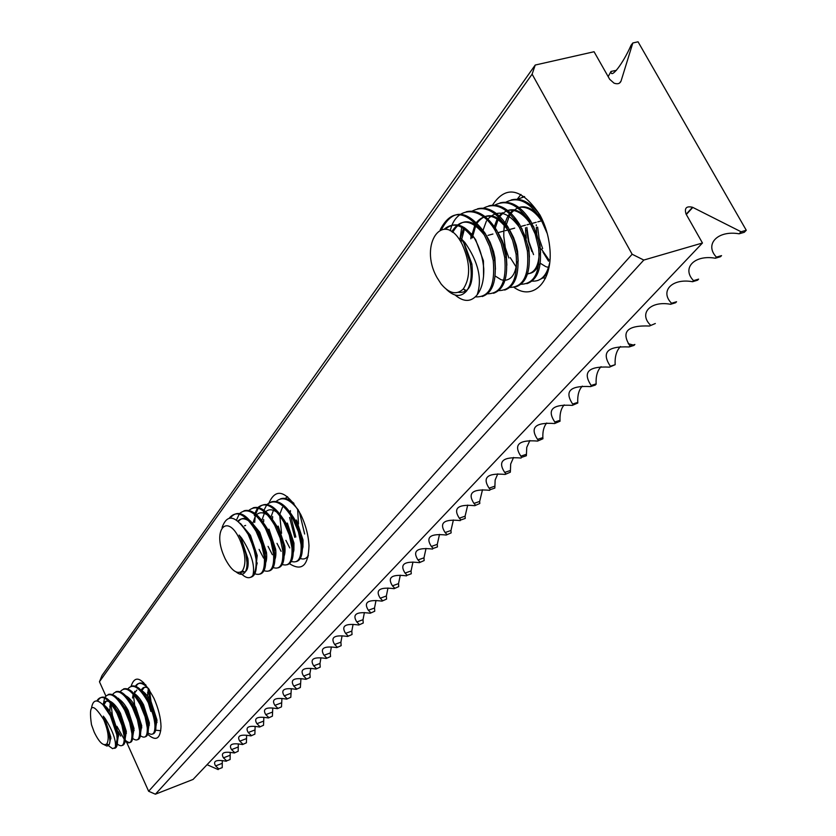 <?xml version="1.0" encoding="UTF-8"?>
<svg xmlns="http://www.w3.org/2000/svg" width="836" height="836" viewBox="0 0 836 836"><rect width="100%" height="100%" fill="white"/><g stroke="black" fill="none" stroke-linecap="round" stroke-linejoin="round"><path stroke-width="1.25" d="M492.279 205.457C505.759 184.787 521.654 187.964 539.952 214.988C545.229 224.821 548.479 235.48 549.712 246.986C553.651 280.447 533.608 301.681 513.994 287.344M131.116 686.178C135.244 673.743 142.862 677.808 153.981 698.384C158.453 708.52 160.794 717.936 161.014 726.62C160.345 739.076 155.893 741.616 147.669 734.227M141.284 725.543L138.891 721.071M269.046 502.823C276.204 487.022 286.779 490.931 300.772 514.537C305.704 524.914 308.442 535.301 308.986 545.678C308.38 565.836 301.723 571.74 289.037 563.391M283.414 557.56L282.965 556.995M226.671 760.875L230.109 759.527L226.671 760.875L223.473 757.855C220.422 752.755 224.038 751.136 234.331 752.996L238.166 751.261L234.331 752.996M632.821 42.981L621.033 81.113C619.873 83.725 617.532 84.394 614 83.13L609.674 79.284L594.062 51.738L535.228 65.041L532.114 74.174L632.152 254.249L643.804 260.059L702.459 243.004L686.074 214.079C684.203 208.122 686.346 205.844 692.521 207.265L741.083 231.771L739.097 233.808L744.291 232.293L746.276 230.266L638.046 41.8L632.821 42.981L631.075 45.259C622.904 63.818 610.719 79.524 611.001 71.426L608.169 76.619M741.083 231.771L746.276 230.266M721.541 255.617L720.475 256.715L715.355 258.23L716.421 257.143L721.541 255.617M698.614 279.13L697.59 280.185L692.532 281.711L693.556 280.656L698.614 279.13M676.564 301.744L675.572 302.757L670.577 304.283L671.559 303.269L676.564 301.744M407.132 575.262L411.26 573.778L407.132 575.262L405.042 573.078C399.472 564.321 404.258 560.841 419.379 562.659L424.155 560.559L419.379 562.659M398.73 586.621L394.09 588.68L398.73 586.621L398.532 583.632L400.298 575.189M386.566 599.098L381.979 601.136L386.566 599.098L386.357 595.995L387.977 588.011M374.737 611.231L370.202 613.237L374.737 611.231L374.518 608.012L376.012 600.457M363.232 623.029L358.759 625.014L363.232 623.029L363.012 619.706L364.391 612.558M352.04 634.503L347.619 636.468L352.04 634.503L351.81 631.086L353.085 624.335M341.151 645.674L336.793 647.607L341.151 645.674L340.91 642.163L342.081 635.778M330.544 656.542L326.239 658.465L330.544 656.542L330.304 652.958L331.38 646.928M320.219 667.128L315.966 669.03L320.219 667.128L319.979 663.47L320.961 657.775M310.166 677.442L305.955 679.323L310.166 677.442L309.905 673.712L310.825 668.34M300.364 687.495L296.205 689.355L300.364 687.495L300.939 678.633M290.803 697.287L286.696 699.126L290.803 697.287L291.304 688.665M281.492 706.848L277.427 708.667L281.492 706.848L281.92 698.447M272.4 716.159L268.387 717.967L272.4 716.159L272.766 707.987M263.528 725.261L259.568 727.038L263.528 725.261L263.842 717.288M254.875 734.133L250.946 735.899L254.875 734.133L255.126 726.369M246.421 742.796L242.544 744.552L246.421 742.796L246.62 735.231M433.215 548.426L437.437 546.932L433.215 548.426L431.345 546.451C425.357 537.088 430.321 533.295 446.225 535.05L451.126 532.898L446.225 535.05M460.918 519.929L465.244 518.424L460.918 519.929L459.309 518.195C452.861 508.183 458.003 504.014 474.754 505.696L479.801 503.491L474.754 505.696M490.408 489.603L494.828 488.088L490.408 489.603L489.081 488.161C482.121 477.429 487.472 472.852 505.153 474.44L510.347 472.183L505.153 474.44M521.842 457.271L526.366 455.745L521.842 457.271L520.838 456.163C513.314 444.647 518.895 439.621 537.59 441.074L542.94 438.764L537.59 441.074M555.428 422.723L554.634 423.538L560.068 421.198L555.428 422.723L554.79 422.013C546.65 409.63 552.481 404.091 572.273 405.397L577.791 403.015L572.273 405.397M591.397 385.73L590.54 386.608L595.295 385.072L596.152 384.194L591.167 385.469C582.347 372.156 588.45 366.043 609.475 367.14L615.171 364.695L609.475 367.14M630.01 346.02L629.09 346.961L633.97 345.425L634.879 344.484L630.01 346.02C620.782 331.798 627.261 325.131 649.447 326.019L655.33 323.511L649.447 326.019M611.001 71.426L616.425 70.328M535.228 65.041L102.002 675.498L99.463 681.748L105.838 695.939M532.114 74.174L99.463 681.748M126.706 742.42L148.63 791.253L155.391 794.2L193.064 779.434L702.459 243.004M632.152 254.249L148.63 791.253M643.804 260.059L155.391 794.2M218.823 768.942L222.23 767.615L218.823 768.942L215.604 765.922C212.637 760.948 216.21 759.391 226.305 761.241M234.697 752.609L231.541 749.61C228.385 744.364 232.053 742.682 242.544 744.552M242.921 744.155L239.796 741.177C236.546 735.784 240.266 734.018 250.946 735.899M251.343 735.502L248.25 732.535C244.896 726.986 248.668 725.157 259.568 727.038M259.965 726.63L256.913 723.694C253.444 717.988 257.269 716.076 268.387 717.967M268.795 717.549L265.785 714.634C262.211 708.761 266.088 706.765 277.427 708.667M277.845 708.238L274.887 705.354C271.198 699.304 275.128 697.234 286.696 699.126M287.124 698.687L284.219 695.834C280.405 689.606 284.397 687.453 296.205 689.355M296.644 688.895L293.781 686.084C289.841 679.668 293.906 677.421 305.955 679.323M306.415 678.853L303.604 676.073C299.539 669.469 303.656 667.128 315.966 669.03M316.426 668.549L313.688 665.822C309.477 659.008 313.657 656.563 326.239 658.465M326.719 657.974L324.034 655.288C319.676 648.266 323.929 645.716 336.793 647.607M337.274 647.106L334.661 644.483C330.157 637.241 334.484 634.576 347.619 636.468M348.121 635.945L345.592 633.375C340.921 625.913 345.31 623.123 358.759 625.014M359.271 624.482L356.815 621.974C351.987 614.272 356.45 611.367 370.202 613.237M370.735 612.694L368.362 610.259C363.357 602.307 367.903 599.266 381.979 601.136M382.522 600.572L380.234 598.21C375.05 590.007 379.669 586.83 394.09 588.68M394.644 588.095L392.46 585.827C387.089 577.342 391.781 574.018 406.547 575.858M419.975 562.043L418 559.963C412.221 550.903 417.091 547.277 432.599 549.064M446.852 534.403L445.118 532.542C438.9 522.855 443.947 518.874 460.27 520.598M475.433 505.007L473.96 503.408C467.251 493.041 472.507 488.684 489.708 490.324M505.864 473.698L504.693 472.413C497.462 461.305 502.927 456.508 521.1 458.034M538.353 440.29L537.527 439.37C529.7 427.436 535.406 422.159 554.634 423.538M573.099 404.551L572.66 404.06C564.185 391.217 570.152 385.406 590.54 386.608M620.511 346.522C616.508 350.524 614.721 356.585 615.171 364.695L610.353 366.231C601.157 352.405 607.406 345.979 629.09 346.961M650.398 325.047C638.537 313.322 650.481 300.563 670.577 304.283M671.559 303.269C659.583 291.221 671.987 277.96 692.532 281.711M693.556 280.656C681.444 268.251 694.35 254.468 715.355 258.23M716.421 257.143C704.184 244.373 717.612 230.036 739.097 233.808M207.067 764.7L218.196 769.59M222.292 760.593L222.23 767.615M633.176 345.017L628.212 343.7M601.063 366.68C597.385 370.494 595.744 376.231 596.131 383.87L596.152 384.194M582.305 386.117C578.93 389.764 577.415 395.188 577.749 402.388L577.791 403.015M564.206 404.885C561.113 408.365 559.712 413.496 560.005 420.289L560.068 421.198M546.744 423.006C543.891 426.339 542.595 431.198 542.857 437.594L542.94 438.764M529.867 440.53L526.753 447.385L526.366 455.745M513.555 457.459L510.691 463.98L510.347 472.183M497.775 473.855L495.142 480.042L494.828 488.088M482.497 489.718L479.665 501.443L479.801 503.491M467.711 505.08L465.098 516.188L465.244 518.424M453.394 519.971L450.97 530.484L451.126 532.898M439.506 534.413L437.27 544.361L437.437 546.932M426.036 548.416L423.977 557.831L424.155 560.559M412.974 562.001L411.072 570.915L411.26 573.778M257.76 723.37L257.112 723.61M238.323 743.883L238.166 751.261M230.213 752.337L230.109 759.527M94.217 732.179C99.181 742.41 103.371 746.329 106.799 743.946C109.38 739.223 108.346 731.103 103.706 719.597C92.503 701.958 88.428 703.64 91.479 724.676L94.217 732.179M104.249 744.771L107.008 746.078L109.004 744.928C110.404 742.493 110.289 737.958 108.67 731.312L103.319 716.159L105.273 718.699C112.975 731.218 116.319 740.821 115.326 747.52L112.599 748.648L108.367 745.649M114.522 748.335C116.841 747.907 117.792 744.792 117.395 738.972L116.81 734.719L110.362 715.794L103.037 704.852C96.871 698.927 93.068 699.805 91.615 707.496M108.67 731.312L109.965 740.978M108.377 744.646L106.308 744.406M103.319 716.159L104.897 718.96L110.843 737.174L109.349 744.28M104.573 706.608L111.71 716.452L117.636 734.645L117.155 740.571M110.958 738.658L109.819 737.038M102.159 703.975C105.691 705.605 109.202 709.639 112.682 716.097L118.607 734.28L117.51 741.083M112.181 703.651L119.475 713.599L125.369 731.761L124.292 738.512M118.722 735.941L116.329 732.315M110.091 701.247C113.591 702.951 117.04 706.942 120.436 713.244L126.34 731.395L125.254 738.146M120.039 700.965L127.208 710.757L133.081 728.887L132.015 735.586M126.445 733.235L124.198 729.943M117.897 698.488C121.377 700.213 124.804 704.184 128.169 710.401L134.032 728.522L132.976 735.22M127.877 698.29L134.909 707.925L140.751 726.024L139.706 732.67M134.147 730.518L132.057 727.571M125.672 695.74C129.141 697.496 132.537 701.435 135.871 707.569L141.702 725.669L140.657 732.305M132.83 726.933L131.116 723.725M135.683 695.636L142.58 705.103L148.39 723.171L147.366 729.755M141.806 727.811L139.852 725.157M133.415 693.002C136.874 694.789 140.249 698.708 143.531 704.748L149.341 722.816L148.317 729.4M141.754 726.202L140.563 724.425M143.468 692.992L150.219 702.292L156.008 720.339L154.994 726.86M149.435 725.115L147.606 722.712M141.138 690.285C144.576 692.093 147.92 695.98 151.17 701.947L156.959 719.984L155.945 726.494M149.404 723.568L148.965 722.962M157.032 722.408L155.329 720.235M157.022 720.925L156.457 720.172M102.901 704.717C104.092 701.477 106.162 700.432 109.119 701.592M103.549 705.406L106.235 701.185M109.84 711.342L110.279 702.867M109.735 706.326L110.686 705.981L110.969 703.703M125.546 709.639L125.191 707.277M127.396 713.484L126.529 709.513M132.987 706.263L132.694 704.152M132.506 698.018L133.206 694.162M134.68 709.659L133.99 706.253M133.457 697.673L133.854 694.904M134.272 693.462L136.811 690.076M140.417 702.94L140.187 701.059M141.179 690.306C142.569 687.338 144.795 686.534 147.857 687.913M141.984 706.002L141.43 703.045M141.838 690.651L144.377 687.328M150.867 711.415L148.39 702.898M147.836 699.669L147.648 697.997M147.502 696.127L148.348 688.425M149.299 702.47L148.85 699.878M147.544 692.532L148.484 692.187L148.965 689.167M160.773 730.748L155.611 730.173M131.158 686.168C136.508 684.6 142.392 689.721 148.818 701.508C152.957 709.848 155.308 717.539 155.872 724.582C156.175 730.35 155.12 733.485 152.716 733.977M127.845 688.927C132.882 682.981 139.56 687.297 147.867 701.864C151.995 710.203 154.346 717.894 154.921 724.937C155.162 733.517 152.863 736.182 148.024 732.942M123.55 688.927C128.849 687.37 134.721 692.501 141.148 704.32C145.286 712.68 147.648 720.392 148.244 727.435C148.557 733.214 147.523 736.349 145.14 736.829M120.227 691.717C125.212 685.719 131.869 690.034 140.187 704.675L145.088 716.755L147.282 727.79C147.544 736.432 145.255 739.076 140.396 735.711M115.901 691.685C121.168 690.139 127.02 695.291 133.457 707.152L138.358 719.253L140.573 730.298C140.908 736.088 139.894 739.223 137.532 739.693M112.578 694.528C117.51 688.467 124.146 692.793 132.485 707.507L137.397 719.608L139.612 730.664C139.905 739.358 137.616 741.971 132.746 738.491M124.115 725.23L121.136 717.027M108.22 694.465C113.456 692.929 119.297 698.102 125.724 709.994L130.635 722.105L132.882 733.182C133.143 742.483 130.583 744.813 125.191 740.173M123.937 738.794L116.915 726.327M104.897 697.339C109.777 691.226 116.392 695.562 124.752 710.349L129.674 722.471L131.921 733.538C132.234 742.295 129.946 744.876 125.055 741.281M120.739 736.077L118.231 731.667M97.613 701.09C102.138 693.148 108.931 697.067 117.96 712.836L122.892 724.99L125.16 736.067C125.536 741.877 124.554 745.001 122.223 745.44M96.84 700.944C101.48 693.671 108.199 697.757 116.988 713.202L121.92 725.345L124.188 736.432C124.533 745.252 122.255 747.792 117.343 744.071M151.013 701.634L149.498 689.993M151.818 708.144L150.104 702.073M149.445 698.959L148.589 688.697M142.998 683.367L143.604 682.49M134.586 693.044L134.742 691.299M136.069 686.398C138.139 682.395 141.409 681.915 145.882 684.966M134.701 705.48L133.593 696.325M135.442 686.137C138.452 681.633 142.925 682.584 148.839 688.968M118.534 698.802L118.576 698.279M112.484 715.71L110.895 703.609M104.228 706.18L104.26 704.069M103.309 704.414L104.594 697.997M116.81 734.719L117.155 739.055L115.326 747.52M225.083 558.594C231.488 570.769 237.257 574.875 242.377 570.915C246.505 563.976 245.596 553.432 239.639 539.272C227.444 512.719 212.417 529.219 223.776 555.616L225.083 558.594M236.243 572.043C239.984 575.011 242.931 575.063 245.084 572.179C247.393 568.501 247.634 562.388 245.805 553.819L240.914 538.53L239.106 535.082L241.646 538.091C251.458 553.307 255.21 565.742 252.911 575.387C249.713 579.264 245.429 578.282 240.078 572.441M250.81 577.258C255.241 576.004 257.049 570.215 256.213 559.901L253.674 547.726L248.114 534.288C236.013 515.352 227.34 513.085 222.094 527.485M245.805 553.819L247.017 562.618M244.415 571.866L240.454 572.315M239.106 535.082L241.144 538.447L247.916 558.688C248.616 565.345 247.801 569.63 245.481 571.542M244.697 572.002L241.374 571.824M245.575 529.982L249.306 535.73L256.056 555.93L256.182 562.649M247.581 567.999L246.777 567.351M240.413 523.43L250.476 535.343L257.216 555.543L255.91 567.027M247.843 566.902L246.933 566.035M254.99 527.077L258.596 532.626L265.315 552.795L264.563 563.077M256.809 564.948L256.129 564.425M250.351 520.838L259.756 532.25L266.475 552.397C267.081 558.417 266.412 562.523 264.458 564.728M257.08 563.872L256.171 563.046M264.542 524.412L267.844 529.554L274.532 549.67L273.8 559.765M265.994 561.897L264.573 560.757M268.993 529.167L275.681 549.273C276.267 555.188 275.608 559.263 273.685 561.499M266.266 560.862L264.51 559.169M274.041 521.769L277.05 526.481L283.697 546.556L283.916 550.13M253.12 507.807C260.508 505.79 268.074 511.454 275.796 524.809L279.924 533.859L282.798 543.379L283.947 550.464L282.996 556.473M275.128 558.856L273.821 557.852M278.189 526.105L284.846 546.169C285.41 551.969 284.752 556.013 282.871 558.291M275.41 557.852L273.769 556.337M283.508 519.166L286.205 523.43L292.819 543.463L293.018 546.535M293.028 547.371L292.14 553.181M284.219 555.835L283.017 554.937M287.344 523.054L293.959 543.076L293.885 550.37L292.015 555.094M284.512 554.853L282.986 553.495M292.945 516.596L295.317 520.4L301.9 540.38L302.078 542.94M302.089 544.288L301.242 549.91M293.269 552.815L292.161 552.032M296.446 520.013L303.04 539.993L302.945 547.183L301.117 551.906M293.561 551.875L292.14 550.652M302.266 549.816L301.263 549.127M302.569 548.897L301.263 547.81M237.894 521.131C240.862 518.017 244.624 518.038 249.17 521.204M238.417 521.559C240.538 518.592 243.433 517.735 247.08 519.01M252.942 523.043L255.241 516.397M256.579 514.725C259.672 511.925 263.476 512.154 267.969 515.415M262.034 519.856L264.354 513.367M265.754 511.653C268.92 508.905 272.776 509.197 277.301 512.541M271.073 516.679L273.424 510.336M281.565 533.284L279.757 515.624M280.07 513.534L282.453 507.327M298.473 524.005L297.637 509.072M308.066 556.933L305.297 558.5M293.645 551.572L292.088 549.44M308.411 555.282C306.373 558.939 303.416 559.89 299.528 558.135M289.758 547.925L285.891 540.349M271.334 501.861C278.816 499.823 286.414 505.446 294.147 518.707L299.581 531.518L302.214 544.246C302.893 554.456 300.929 560.235 296.32 561.593M284.606 554.446L282.902 552.032M267.144 504.411C274.825 498.371 283.446 503.272 293.008 519.093L298.431 531.905L301.075 544.633C301.671 558.49 298.149 563.997 290.51 561.165M281.095 551.321L276.998 543.358M258.721 507.567C266.308 500.691 275.065 505.414 284.992 521.758L290.437 534.591L293.102 547.35C293.812 557.57 291.879 563.36 287.312 564.697M275.535 557.319L273.654 554.592M258.042 507.41C265.66 501.328 274.271 506.229 283.853 522.134L289.287 534.977L291.963 547.737C292.6 561.667 289.089 567.163 281.439 564.206M272.369 554.717L268.063 546.378M248.898 510.42C256.464 504.286 265.043 509.208 274.647 525.196L280.102 538.07L282.798 550.851L283.947 550.464C284.689 560.716 282.787 566.495 278.252 567.811M266.402 560.193L264.343 557.131C265.106 571.228 261.699 576.673 254.113 573.486M282.798 550.851C283.477 564.875 279.987 570.34 272.337 567.268M263.591 558.103L259.087 549.409M243.945 510.796C251.291 508.79 258.826 514.485 266.559 527.892L272.024 540.787L274.741 553.589C275.514 563.861 273.654 569.65 269.15 570.946M257.227 563.067L256.171 561.531M239.713 513.45C247.216 507.264 255.774 512.207 265.399 528.268L270.864 541.185L273.591 553.986C274.312 568.093 270.833 573.538 263.183 570.33M230.381 517.881C237.612 509.134 246.578 513.503 257.279 530.975L262.744 543.912L265.503 556.734C266.308 567.027 264.469 572.817 259.996 574.102M247.999 565.951L247.017 564.499M229.419 517.944C236.692 509.626 245.585 514.098 256.109 531.362L261.584 544.309L264.343 557.131L265.503 556.734M304.649 534.016L299.309 511.695M295.839 536.994L290.51 514.903M290.405 511.726L290.416 510.639M294.742 537.36L289.58 517.463M285.212 498.455L287.521 496.678M272.63 518.257L272.63 516.512M280.373 498.904C284.47 497.399 288.995 498.873 293.948 503.345M276.193 501.422C282.422 495.988 289.873 498.956 298.546 510.315M263.695 521.57L263.674 519.47M263.371 512.447L263.674 511.256M263.977 510.232L266.684 504.944M254.677 522.437L255.21 516.387M255.346 515.676L255.461 515.143M255.732 514.004L258.282 508.163M254.332 515.467L254.593 514.401M254.886 513.356L257.582 507.943M236.473 520.086L239.253 514.015M255.973 557.978L256.109 559.932C256.433 567.038 255.367 572.19 252.911 575.387M436.977 277.5L441.042 283.895C449.183 293.624 456.592 295.317 463.259 288.995C470.762 277.521 470.386 262.577 462.12 244.143C443.749 208.279 418.219 244.269 436.977 277.5M446.414 289.371C454.303 296.937 461.085 297.407 466.749 290.782C471.086 284.512 472.246 275.368 470.24 263.34L463.855 243.077L461.294 238.793L464.858 242.461C478.359 261.835 482.445 279.297 477.137 294.868C471.055 302.183 463.719 302.245 455.129 295.035M461.294 238.793L464.147 243.004L471.891 264.071C473.803 283.937 469.299 293.363 458.379 292.328M445.348 229.137C455.087 220.965 465.213 224.539 475.715 239.859L483.427 260.863L483.563 276.204M486.197 235.146L490.136 242.252L493.512 251.427L494.891 257.687L495.445 269.286M498.11 232.805L502.206 240.601L504.913 248.282L506.271 254.52L506.856 265.242M516.773 261.678C515.843 273.278 511.935 279.475 505.028 280.269M503.742 280.248L501.767 279.882M500.942 279.621L495.142 275.985M509.97 230.548L513.555 237.497L516.24 245.157L517.588 251.375L518.184 261.166M521.779 228.374L528.833 248.25L529.428 257.049M506.125 210.735C515.049 208.446 523.357 213.149 531.069 224.842L532.062 226.546M539.199 253.402C538.656 265.879 534.768 272.724 527.516 273.947M533.525 226.284L540.004 245.147L540.589 252.88M538.854 264.061C536.461 270.425 532.72 273.602 527.631 273.581M516.167 266.977L510.232 257.624M517.39 207.725C526.304 205.562 534.57 210.264 542.209 221.812L543.766 224.539M548.583 267.311L546.504 266.872M545.689 266.59L540.296 263.267M548.97 259.923L541.31 248.95M444.376 229.054C453.216 221.843 462.632 224.717 472.612 237.685M451.753 231.739C460.72 217.851 471.703 219.095 484.702 235.439M452.684 232.398C461.023 217.893 471.807 218.248 485.037 233.463M459.8 240.235L463.823 227.298M460.981 242.116L464.722 227.852M490.701 224.048L496.459 230.381M470.825 238.782L475.161 224.142M475.726 223.233C485.57 211.738 496.49 214.277 508.497 230.83M472.267 237.894L476.039 224.685M476.447 223.964C485.173 211.968 495.623 213.086 507.807 227.308M482.497 231.75L486.416 221.017M487.075 220.014C497.033 208.781 507.964 211.404 519.856 227.883M483.553 233.443L483.804 231.854M513.973 218.562L519.083 224.257M493.689 228.165L497.608 217.914M498.34 216.817L502.321 212.72M494.703 229.764L498.475 218.415M499.019 217.496C507.912 206.084 518.341 207.328 530.285 221.237M508.863 258L505.299 247.644L503.794 236.4C503.523 227.862 505.174 220.673 508.737 214.831M509.542 213.65L513.429 209.742M505.801 226.148L509.584 215.312M510.211 214.309C519.177 203.169 529.585 204.475 541.425 218.227M515.864 221.143L516.011 220.568M516.836 222.575L517.024 221.676M526.304 238.218L525.53 230.475L526.879 230.109L528.352 241.29L531.905 251.573M540.171 246.348L539.732 245.22M536.733 233.087L536.294 227.538L537.642 227.173L539.095 238.323L542.648 248.574M548.562 261.187L542.909 252.012M545.595 278.043L543.034 277.991M547.841 272.066L543.452 277.646L537.841 280.52M505.143 202.584C517.285 195.948 529.083 201.236 540.547 218.457L547.277 233.61M549.68 262.776C546.89 275.587 541.028 281.701 532.072 281.115M500.043 202.876C511.036 200.316 521.267 206.398 530.735 221.112L536.628 233.714L540.035 247.498C542.01 267.844 537.611 279.903 526.858 283.676M493.982 205.541C506.062 198.853 517.85 204.172 529.334 221.488L535.218 234.101L538.635 247.884C540.526 271.721 534.664 283.843 521.047 284.261M488.841 205.823C499.782 203.273 509.991 209.387 519.47 224.152L525.363 236.797L528.812 250.622C530.829 271.031 526.492 283.101 515.812 286.863M482.748 208.53C494.766 201.779 506.543 207.119 518.048 224.539L523.953 237.194L527.401 251.019C529.355 274.96 523.535 287.103 509.95 287.417M477.565 208.791C488.454 206.241 498.643 212.386 508.121 227.225L514.035 239.911L517.505 253.768C519.584 274.239 515.31 286.33 504.683 290.061M471.431 211.529C483.407 204.726 495.152 210.087 506.7 227.611L512.614 240.298L516.084 254.165C518.101 278.231 512.343 290.374 498.789 290.594M466.216 211.769C477.053 209.24 487.221 215.416 496.699 230.308L502.624 243.036L506.125 256.945C508.257 277.468 504.045 289.58 493.491 293.279M450.249 230.809C455.829 205.698 480.784 205.133 495.267 230.694L501.203 243.433L504.704 257.342C506.783 281.523 501.067 293.676 487.555 293.791M441.648 229.304C452.924 208.049 467.449 209.418 485.214 233.411L491.15 246.192L494.672 260.132C496.866 280.718 492.717 292.84 482.226 296.519M440.196 229.775C451.44 208.425 465.965 209.763 483.772 233.808L489.708 246.589L493.24 260.529C495.351 285.494 489.415 297.595 475.423 296.853M465.38 290.886L463.416 288.807M536.273 225.793L536.284 224.853M533.556 254.625L528.885 241.594L526.868 227.434M525.677 230.433L525.52 227.779M522.239 197.045L524.371 196.533M503.836 231.697L504.307 223.139M516.24 199.637L524.611 196.711M511.183 199.95C521.183 197.432 530.787 202.458 539.983 215.04M493.209 227.455L493.303 226.556M482.132 231.196L482.247 230.025M470.877 238.26L471.128 233.537M461.138 242.388L461.148 240.256M459.769 240.193L461.921 226.284M473.719 236.996C479.404 246.745 482.748 257.3 483.762 268.659C484.013 280.05 481.797 288.786 477.137 294.868M692.804 207.412L686.314 214.507M619.445 83.151L621.033 81.113M520.933 194.443L517.547 198.832M686.157 214.225L692.521 207.265M405.042 573.078L411.072 570.915M591.167 385.469L596.131 383.87M572.66 404.06L577.749 402.388M554.79 422.013L560.005 420.289M537.527 439.37L542.857 437.594M520.838 456.163L526.272 454.335M504.693 472.413L510.232 470.543M489.081 488.161L494.703 486.228M473.96 503.408L479.665 501.443M459.309 518.195L465.098 516.188M445.107 532.542L450.97 530.484M431.345 546.451L437.27 544.361M418 559.963L423.977 557.831M223.473 757.855L229.806 755.399M231.541 749.61L237.873 747.154M239.796 741.177L246.129 738.721M248.25 732.535L254.593 730.1M256.913 723.694L263.246 721.259M265.785 714.634L272.128 712.209M274.887 705.354L281.22 702.94M284.219 695.834L290.541 693.441M293.781 686.084L300.103 683.702M303.604 676.073L309.905 673.712M313.688 665.822L319.979 663.47M324.034 655.288L330.304 652.958M334.661 644.483L340.91 642.163M345.592 633.375L351.81 631.086M356.815 621.974L363.012 619.706M368.362 610.259L374.518 608.012M380.234 598.21L386.357 595.995M392.46 585.827L398.532 583.632M215.604 765.922L221.927 763.446M488.036 235.355L492.916 234.028M498.026 232.638L503.836 231.07M505.195 230.705L508.016 229.931M509.437 229.545L514.683 228.124M520.786 226.472L525.468 225.208M526.993 224.79L530.651 223.797M532.051 223.421L536.189 222.303M537.757 221.874L541.853 220.767M106.799 743.946L109.004 744.928M109.871 737.54L110.843 737.174M117.636 734.645L118.607 734.28M125.369 731.761L126.34 731.395M133.081 728.887L134.032 728.522M140.751 726.024L141.702 725.669M148.39 723.171L149.341 722.816M156.008 720.339L156.959 719.984M155.872 724.582L154.921 724.937M148.244 727.435L147.282 727.79M140.573 730.298L139.612 730.664M132.882 733.182L131.921 733.538M125.16 736.067L124.188 736.432M113.989 705.459L115.431 707.204M105.472 707.475L103.403 705.25M108.398 711.028L105.973 708.437M242.377 570.915L245.084 572.179M246.756 559.085L247.916 558.688M256.056 555.93L257.216 555.543M265.315 552.795L266.475 552.397M274.532 549.67L275.681 549.273M283.697 546.556L284.846 546.169M292.819 543.463L293.959 543.076M301.9 540.38L303.04 539.993M302.214 544.246L301.075 544.633M293.102 547.35L291.963 547.737M274.741 553.589L273.591 553.986M245.638 525.426L244.509 525.802M463.259 288.995L466.76 290.782M470.449 264.479L471.891 264.071M482.738 261.062L483.427 260.863M494.285 257.854L494.891 257.687M505.749 254.666L506.271 254.52M540.035 247.498L538.635 247.884M528.812 250.622L527.401 251.019M517.505 253.778L516.084 254.165M506.125 256.945L504.704 257.342M494.672 260.132L493.24 260.529"/></g></svg>
